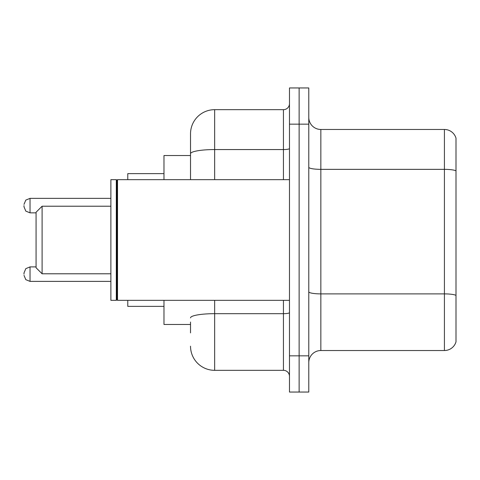 <?xml version="1.0" encoding="UTF-8"?>
<svg xmlns="http://www.w3.org/2000/svg" width="480" height="480" viewBox="0 0 480 480"><rect width="100%" height="100%" fill="white"/><g stroke="black" fill="none" stroke-linecap="round" stroke-linejoin="round"><path stroke-width="0.72" d="M190.524 177L190.524 153.756L190.524 155.532L163.98 155.532L163.98 179.664M190.524 324.468L163.98 324.468L163.98 300.336M190.524 332.916L190.524 322.056M289.476 355.842L289.476 392.046L299.13 392.046L299.13 355.842L299.13 392.046L308.784 392.046L308.784 355.842L299.13 355.842L299.13 124.158L299.13 355.842L289.476 355.842L289.476 124.158L299.13 124.158L299.13 87.954L299.13 124.158L308.784 124.158L308.784 355.842M308.784 124.158L308.784 87.954L289.476 87.954L289.476 124.158M214.662 300.336L214.662 370.326L283.44 370.326L283.44 300.336M190.524 179.664L190.524 133.812A24.132 24.132 0 0 1 214.662 109.674L283.44 109.674A6.036 6.036 0 0 0 289.476 103.644M190.524 133.812L190.524 147.084M289.476 376.356A6.036 6.036 0 0 0 283.44 370.326M214.662 370.326A24.132 24.132 0 0 1 190.524 346.188M308.784 362.604A12.066 12.066 0 0 1 320.85 350.532L444.414 350.532L444.414 129.468L320.85 129.468A12.066 12.066 0 0 1 308.784 117.396A12.066 12.066 0 0 0 320.85 129.468L320.85 350.532M456 138.156A12.066 12.066 0 0 0 444.414 129.468A12.066 12.066 0 0 1 456 138.156L456 341.844A12.066 12.066 0 0 1 444.414 350.532M456 171.03L456 302.268M42.102 273.786L42.102 206.214L36.066 212.244L36.066 267.756L42.102 273.786L110.88 273.786M127.776 300.336L127.776 306.366L163.98 306.366M163.98 173.634L127.776 173.634L127.776 179.664M117.522 300.336L116.916 299.73L116.916 180.27L117.522 179.664L117.522 300.336L289.476 300.336M116.31 300.336L110.88 300.336L110.88 179.664L116.31 179.664L116.31 300.336L116.916 299.73M24 274.152L24 272.946L24 274.152M24 205.608L24 206.814L24 205.608M289.476 312.624A6.036 1.05 0 0 1 283.44 313.674L214.662 313.674A24.132 4.188 180 0 0 190.524 317.868M214.662 109.674L214.662 149.562L283.44 149.562L283.44 109.674M190.524 153.756A24.132 4.188 180 0 1 214.662 149.562L214.662 179.664M283.44 179.664L283.44 149.562A6.036 1.05 0 0 0 289.476 148.512M456 170.862A12.066 2.094 180 0 0 444.414 169.35L320.85 169.35A12.066 2.094 -0 0 1 308.784 167.256M456 295.392A12.066 2.094 180 0 0 444.414 293.886L320.85 293.886A12.066 2.094 0 0 1 308.784 291.786M24 272.946L25.8 268.644L30.036 266.91L25.8 268.644L24 272.946L25.8 268.644L30.036 266.91L25.8 268.644L24 272.946L25.8 268.644L30.036 266.91L25.8 268.644L24 272.946L25.8 268.644L30.036 266.91L25.8 268.644L24 272.946L25.8 268.644L30.036 266.91L30.036 281.388L25.8 279.654L24 275.358L25.8 279.654L30.036 281.388L25.8 279.654L24 275.358L25.8 279.654L30.036 281.388L25.8 279.654L24 275.358L25.8 279.654L30.036 281.388L25.8 279.654L24 275.358L25.8 279.654L30.036 281.388L110.88 281.388M110.88 198.366L30.036 198.366L30.036 212.85L25.8 211.116L24 206.814M42.102 206.214L110.88 206.214M116.916 180.27L116.31 179.664M117.522 179.664L289.476 179.664M30.036 266.91L36.066 266.91M30.036 281.388L25.8 279.654L24 275.358M30.036 212.85L36.066 212.85M30.036 198.366L25.8 200.1L24 204.402"/></g></svg>
